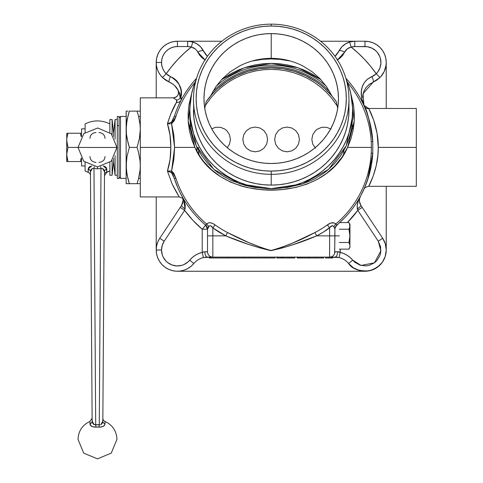 <?xml version="1.0" encoding="UTF-8"?>
<svg xmlns="http://www.w3.org/2000/svg" width="483" height="483" viewBox="0 0 483 483"><rect width="100%" height="100%" fill="white"/><g stroke="black" fill="none" stroke-linecap="round" stroke-linejoin="round"><path stroke-width="0.72" d="M78.023 147.46L116.946 147.46L78.023 147.46L83.722 161.219L97.481 166.919L111.241 161.219L116.946 147.46L111.332 133.785L97.729 128.001L83.807 133.61L78.023 147.46M85.099 123.986L85.099 132.445L85.099 123.986A26.541 26.541 0 0 1 109.864 123.986A26.541 26.541 0 0 0 85.099 123.986M94.716 427.129L95.972 427.075L92.458 426.688L90.369 425.131L89.947 421.442C82.376 425.034 78.397 431.017 78.023 439.385L83.722 453.151L97.481 458.85L111.241 453.151L116.946 439.385C116.566 431.017 112.593 425.034 105.016 421.442L104.896 424.521L104.087 425.728L102.499 426.688L100.241 427.129L95.972 427.075L95.694 424.786L93.968 168.47L94.276 166.653L93.968 168.47A21.065 21.065 180 0 0 100.995 168.47L100.687 166.653L100.995 168.47A21.065 21.065 -0 0 1 97.481 168.766L97.481 166.919L97.481 168.766A21.065 21.065 -0 0 1 93.968 168.47L92.319 168.458L90.448 171.833A3.538 3.061 -0.4 0 0 88.154 168.984L88.178 172.316A26.541 26.541 0 0 1 85.099 170.934L85.099 162.475L85.099 170.934A26.541 26.541 0 0 0 88.178 172.316A3.538 3.538 0 0 1 90.478 175.607A3.538 3.538 0 0 0 88.178 172.316L88.552 167.716L89.784 166.623L91.83 165.977M105.004 138.41C104.817 134.992 102.819 133.012 98.991 132.463M95.972 132.463C92.126 133.024 90.128 135.005 89.965 138.41M98.991 162.457C102.837 161.896 104.841 159.915 105.004 156.51M89.965 156.51C90.146 159.921 92.15 161.908 95.972 162.457M207.292 227.463L205.704 225.247L207.533 229.232A5.307 5.307 0 0 0 205.643 225.169L205.619 225.09A5.307 5.235 180 0 1 207.533 229.111L207.533 251.788A5.307 5.307 0 0 0 212.84 257.095L212.84 235.861L207.533 235.861L207.533 251.788L203.542 251.933L202.22 252.398A23.003 23.003 0 0 0 189.734 260.15L193.828 263.525L189.734 260.15A15.921 15.921 0 0 1 161.527 250.013L162.27 254.819L163.182 257.077L165.977 261.055L167.8 262.68L172.069 264.998L176.838 265.928L181.668 265.372L183.963 264.545L188.044 261.907L192.337 257.469L195.343 255.247L198.664 253.539L202.22 252.398L202.22 229.232L205.643 225.169L202.22 229.232L207.533 229.232L202.22 229.232A107.039 107.039 0 0 1 184.651 210.346L164.184 241.216L162.21 245.418L161.527 250.013L156.22 250.013A21.234 21.234 0 0 0 193.828 263.525A21.234 21.234 0 0 1 156.22 250.013A21.234 21.234 0 0 1 159.758 238.282A21.234 21.234 0 0 0 156.22 250.013L161.527 250.013A15.921 15.921 0 0 1 164.184 241.216L159.758 238.282L181.59 205.366L182.737 202.86M342.821 219.668L344.307 218.165M335.751 226.376L344.168 218.31M178.933 196.37L172.135 183.963L167.432 171.036L170.028 159.692L170.831 147.4C170.891 138.869 169.756 130.984 167.432 123.757L171.574 122.036L174.448 116.023A101.732 101.732 0 0 1 196.569 78.282A101.732 101.732 0 0 0 174.448 116.023L175.927 116.506L174.236 120.665L171.586 123.817L171.574 122.036A5.307 3.26 64.5 0 0 171.586 123.817L175.927 116.506L174.448 116.023L172.588 120.72L171.574 122.036L167.432 123.757L171.586 123.817L173.862 135.198L174.586 147.4L194.884 147.4C218.793 204.363 323.67 204.381 347.561 147.4L354.256 120.992L350.761 93.346L353.471 104.787L354.335 113.565L354.16 122.398L352.958 131.014L350.755 139.364L347.561 147.4L371.409 147.4L371.234 153.153A100.18 100.18 0 0 1 335.848 223.943A100.18 100.18 0 0 0 371.234 153.153L371.409 147.4L347.561 147.4L341.94 157.21L334.834 165.977L326.454 173.463L317.005 179.567L306.596 184.246L295.475 187.482L283.557 189.384L277.399 189.849L265.058 189.849L258.9 189.384L247.042 187.501L241.337 186.046L230.536 182.085L220.568 176.675L211.639 169.871L203.911 161.769L200.511 157.223L194.884 147.4L174.586 147.4L173.862 159.595L171.586 170.976L173.681 173.149L175.927 178.287A100.18 100.18 0 0 0 206.597 223.943L208.233 222.923L210.395 222.76L212.786 223.514L215.044 224.873A95.7 95.7 0 0 0 227.499 232.522L248.932 242.677L262.523 247.984L271.229 250.586L279.337 248.19L293.163 242.828L314.952 232.522A95.7 95.7 0 0 0 327.408 224.873L330.861 223.037L334.212 222.923L336.808 224.873L334.991 228.35M372.653 139.515L372.278 135.657M365.679 109.617L366.5 111.742M337.442 59.898L344.705 52.079C346.009 49.423 348.165 47.763 351.171 47.086A12.383 12.383 0 0 1 354.782 46.549L354.782 41.242A17.69 17.69 0 0 0 349.626 42.009L351.171 47.086A128.273 128.273 0 0 1 376.245 73.742L377.772 71.973L379.982 67.849L380.9 63.267L380.441 58.612L379.71 56.384L377.308 52.375L375.689 50.679L371.807 48.077L367.334 46.724L354.782 46.549L351.171 47.086L358.138 53.064L364.665 59.518L370.709 66.425L376.245 73.742L374.271 75.414L367.503 79.127L364.279 82.678L362.341 86.626L361.423 90.647L361.423 96.509L362.63 102.082L364.236 106.194M170.831 147.4L140.299 147.4L140.299 196.937L140.299 147.4L170.831 147.4L170.022 135.077L167.432 123.757C170.451 114.169 173.463 107.057 176.47 102.426L176.543 99.993L173.288 97.862L176.543 99.993A5.307 4.957 142.1 0 0 180.92 97.337A5.307 4.957 -37.9 0 1 176.543 99.993L176.923 101.104L176.47 102.426A5.307 4.703 -152.3 0 0 181.167 100.072A5.307 4.703 27.7 0 1 176.47 102.426L170.747 114.06L167.432 123.757L171.586 123.817L174.586 147.4L171.586 170.976L167.432 171.036L171.574 172.757L171.586 170.976L167.432 171.036C169.756 163.785 170.891 155.906 170.831 147.4M179.054 196.557L179.29 196.913M177.853 194.667L178.142 195.138M177.104 193.441L177.484 194.069M176.229 191.956L176.657 192.693M175.263 190.236L175.74 191.087M173.21 186.257L173.681 187.211M174.236 188.304L174.586 188.974M172.383 184.512L172.528 184.826M378.261 147.466L377.905 155.085L376.185 165.868L373.13 176.229L368.698 186.323C366.072 186.77 364.46 187.802 363.868 189.433L367.654 179.821L372.785 153.238L372.785 141.555L371.234 141.646L371.409 147.4L371.234 141.646A100.18 100.18 0 0 0 347.404 82.345A100.18 100.18 0 0 1 371.234 141.646L372.785 141.555C369.736 120.774 366.796 108.79 363.977 105.608L363.017 93.774L373.238 82.038C373.667 81.458 373.256 79.629 372.007 76.562C358.706 82.508 359.907 96.715 363.977 105.608L362.522 100.283M352.572 118.54L352.608 110.003A81.386 78.614 180 0 1 271.223 188.618L287.089 187.489L302.026 184.065L311.239 180.491L315.647 178.287L323.882 173.101L327.691 170.125L334.677 163.399L340.678 155.737L345.538 147.297L349.215 138.114L351.57 128.502L352.572 118.54M189.837 116.331L196.201 145.8L213.891 169.388L239.9 183.896L271.223 188.624A81.386 78.614 180 0 1 189.837 110.003A81.386 78.614 180 0 1 196.225 79.484L193.345 87.181L191.401 94.668L190.23 102.299L189.837 110.003L190.23 117.707L191.401 125.338L193.345 132.825L196.032 140.088L199.449 147.061L203.554 153.679L208.312 159.873L213.673 165.591L219.59 170.771L226.008 175.365L232.86 179.332L240.081 182.634L247.598 185.231L255.344 187.108L263.247 188.237L271.223 188.624L279.198 188.237L287.101 187.108L294.847 185.231L302.37 182.634L309.591 179.332L316.437 175.365L322.855 170.771L328.772 165.591L334.133 159.873L338.891 153.679L343.002 147.061L346.414 140.088L349.106 132.825L351.044 125.338L352.216 117.707L352.608 110.003L352.216 102.299L351.044 94.668L349.106 87.181L346.226 79.478A81.386 78.614 180 0 1 352.608 110.003M271.223 174.333L271.223 185.098A77.739 75.094 0 0 0 348.968 110.003L348.593 117.363L347.47 124.656L345.617 131.805L343.045 138.742L339.784 145.401L335.866 151.722L331.32 157.639L326.194 163.103L320.543 168.054L314.415 172.443L307.87 176.229L300.975 179.38L293.791 181.862L286.389 183.655L278.842 184.735L271.223 185.098L271.223 174.333A77.739 75.094 0 0 0 348.968 99.244A77.739 75.094 0 0 0 271.223 24.15A77.739 75.094 180 0 1 348.968 99.244A77.739 75.094 180 0 1 271.223 174.333L271.223 171.085L271.223 174.333A77.739 75.094 180 0 1 193.484 99.244A77.739 75.094 180 0 1 271.223 24.15L271.223 26.028A75.088 72.528 180 0 1 346.311 98.556A75.088 72.528 180 0 1 271.223 171.085L278.582 170.734L285.87 169.69L293.018 167.963L299.961 165.566L306.62 162.523L312.942 158.859L318.858 154.62L324.316 149.839L329.267 144.568L333.656 138.85L337.448 132.747L340.593 126.311L343.081 119.609L344.868 112.708L345.949 105.662L346.311 98.556L345.949 91.444L344.868 84.404L343.081 77.503L340.593 70.802L337.448 64.366L333.656 58.262L329.267 52.544L324.316 47.268L318.858 42.492L312.942 38.248L306.62 34.589L299.961 31.546L293.018 29.149L285.87 27.422L278.582 26.378L271.223 26.028L263.863 26.378L256.576 27.422L249.427 29.149L242.49 31.546L235.825 34.589L229.51 38.248L223.587 42.492L218.129 47.268L213.178 52.544L208.789 58.262L205.003 64.366L201.852 70.802L199.37 77.503L197.577 84.404L196.496 91.444L196.134 98.556L196.496 105.662L197.577 112.708L199.37 119.609L201.852 126.311L205.003 132.747L208.789 138.85L213.178 144.568L218.129 149.839L223.587 154.62L229.51 158.859L235.825 162.523L242.49 165.566L249.427 167.963L256.576 169.69L263.863 170.734L271.223 171.085A75.088 72.528 180 0 1 196.134 98.556A75.088 72.528 180 0 1 271.223 26.028L271.223 24.15A77.739 75.094 0 0 0 193.484 99.244A77.739 75.094 0 0 0 271.223 174.333M337.677 108.403L336.379 101.798L331.978 96.081L336.379 101.798A79.526 79.526 0 0 0 206.066 101.798L211.856 94.481L217.628 88.643L226.587 81.579L236.773 75.716L247.773 71.406L259.365 68.755L271.18 67.868L283.08 68.755L294.612 71.387L305.679 75.722L315.864 81.579L320.489 84.966L324.817 88.643L331.978 96.081L326.756 86.934L320.096 78.777L312.223 71.834L303.312 66.219A67.234 64.939 0 0 0 271.223 58.34L271.223 33.617A67.234 64.939 180 0 1 338.456 98.556A67.234 64.939 180 0 1 271.223 163.496A67.234 64.939 180 0 1 203.989 98.556A67.234 64.939 180 0 1 271.223 33.617L271.223 58.34A67.234 64.939 0 0 0 239.133 66.219L230.222 71.834L222.331 78.795L215.72 86.892L210.467 96.081L206.066 101.798L204.768 108.403M196.913 147.4L197.034 151.59M343.914 150.436L343.618 154.645M198.833 154.645L198.471 147.4M370.678 182.23L370.932 181.662M363.814 105.234L368.704 108.476L373.661 120.074L377.066 133.326L378.261 147.4L416.304 147.4L416.304 108.476L416.304 186.323L416.304 147.4L378.261 147.357M337.11 60.079L339.954 58.214L342.592 55.539L344.705 52.079A5.307 1.558 -153.1 0 0 339.006 50.932A5.307 1.558 26.9 0 1 344.705 52.079L347.301 48.837L351.171 47.086L349.626 42.009A17.69 17.69 0 0 1 354.782 41.242L364.997 41.242L354.782 41.242L354.782 46.549L364.997 46.549L364.997 41.242A21.234 21.234 0 0 1 386.225 62.47A21.234 21.234 0 0 0 364.997 41.242L364.997 46.549A15.921 15.921 0 0 1 376.245 73.742L372.007 76.562A5.307 0.996 67.2 0 1 373.238 82.038L379.988 77.503L376.245 73.742L379.988 77.503A21.234 21.234 0 0 0 386.225 62.47A21.234 21.234 0 0 1 379.988 77.503L376.818 80.106L368.964 84.597L365.915 87.779L363.977 91.082L362.443 97.379M174.683 85.666L177.979 90.073C179.314 94.402 177.75 96.998 173.294 97.856A5.307 5.307 -27.9 0 0 177.979 90.073A17.69 17.69 0 0 0 169.207 82.038L165.615 80.093L162.457 77.503A21.234 21.234 0 0 1 156.22 62.47A21.234 21.234 0 0 0 162.457 77.503L166.206 73.742L162.457 77.503L169.207 82.038A5.307 0.996 -67.2 0 1 170.439 76.562L166.206 73.742A15.921 15.921 0 0 1 161.527 62.47L156.22 62.47A21.234 21.234 0 0 1 177.454 41.242A21.234 21.234 0 0 0 156.22 62.47L161.527 62.47A15.921 15.921 0 0 1 177.454 46.549L177.454 41.242L177.454 46.549L174.345 46.857L171.356 47.763L168.603 49.23L166.194 51.21L164.214 53.625L162.741 56.378L161.835 59.367L161.527 62.47L161.835 65.585L162.747 68.574L164.22 71.327L166.206 73.742L171.743 66.425L177.786 59.518L184.307 53.064L191.274 47.086L187.664 46.549L177.454 46.549L187.664 46.549L187.664 41.242L177.454 41.242L187.664 41.242L187.664 46.549A12.383 12.383 0 0 1 191.274 47.086L195.156 48.837L196.659 50.317L199.865 55.551L202.504 58.22L205.341 60.079M382.687 238.282A21.234 21.234 0 0 1 372.176 269.997A21.234 21.234 0 0 1 348.617 263.525C352.047 268.916 358.911 271.349 369.199 270.824C380.272 267.208 385.947 260.271 386.225 250.013L385.235 256.419L382.361 262.227L377.869 266.9L372.176 269.997L365.812 271.229L359.37 270.486L353.459 267.836L348.617 263.525L352.711 260.15L354.848 262.287L360.113 265.173L366.078 265.904L369.06 265.409L374.476 262.806L376.722 260.79L379.88 255.676L380.676 252.766L380.58 246.759L378.267 241.216L357.794 210.346A107.039 107.039 0 0 1 347.416 222.578L357.794 210.346L362.22 207.418L382.687 238.282L385.319 243.885L386.225 250.013A21.234 21.234 0 0 0 382.687 238.282L360.861 205.366L362.22 207.418L357.794 210.346L378.267 241.216L382.687 238.282L378.267 241.216L380.9 250.762L374.476 262.806L361.079 265.451L352.711 260.15L348.617 263.525A17.69 17.69 0 0 0 334.973 257.095L339.012 257.56A17.69 17.69 0 0 1 348.617 263.525M182.586 197.613L182.797 198.332A5.307 3.508 -14 0 0 183.618 199.63A5.307 3.508 166 0 1 182.797 198.332L183.063 200.475A8.845 8.845 0 0 1 182.314 204.037L181.59 205.366A5.307 1.081 33.6 0 0 185.074 208.97L185.255 205.317L183.842 199.497A5.307 5.307 -30.8 0 0 183.359 198.815L182.809 198.259M182.852 202.395L182.761 202.769M323.61 257.982L315.115 257.982L316.739 257.982L316.739 257.095L316.739 257.982L322.101 257.982L322.101 257.095L322.101 257.982L323.622 257.982L323.622 257.095M332.038 257.982L332.038 257.095L332.038 257.982M329.062 257.982L332.829 257.982L325.524 257.982L325.524 257.095L325.524 257.982L329.062 257.982L329.062 257.095M331.785 257.095L331.785 257.982M278.286 257.982L278.087 257.095L278.099 257.982L281.088 257.982L281.088 257.095L281.088 257.982L277.182 257.982M278.039 257.095L278.244 257.982M276.789 257.095L276.789 257.982L278.039 257.982M275.081 257.982L265.916 257.982L265.916 257.095L265.916 257.982L249.995 257.982L249.995 257.095L249.995 257.982L244.682 257.982L244.682 257.095L244.682 257.982L228.761 257.982L228.761 257.095L228.761 257.982L209.302 257.982L209.302 257.095L209.302 257.982L275.081 257.982L275.081 257.095M281.885 257.095L281.885 257.982L281.885 257.095M282.905 257.095L282.905 257.982L282.905 257.095M283.068 257.095L283.068 257.982L281.088 257.982L282.905 257.982M289.498 257.982L283.702 257.982L283.702 257.095L283.702 257.982L287.898 257.982L287.898 257.095L287.898 257.982L289.142 257.982L289.142 257.095M182.797 198.332L183.063 200.475L181.59 205.366L159.758 238.282L157.863 241.832L156.667 245.672L156.226 249.675L156.54 253.684L157.609 257.566L159.39 261.17L161.823 264.382L164.812 267.075L168.259 269.152L172.033 270.54L176.005 271.198L180.026 271.09L183.957 270.226L187.658 268.633L190.984 266.375L193.828 263.525A17.69 17.69 0 0 1 203.434 257.56L202.22 252.398L202.22 229.232L192.868 220.32L184.651 210.346L185.074 208.97L183.618 199.63L183.099 198.531M335.202 227.505L335.444 226.919M175.758 182.55L176.017 183.244M182.785 198.284L183.063 200.475A8.845 8.845 0 0 0 182.991 199.37M205.553 257.197L207.473 257.095A5.307 2.626 -90 0 1 204.846 251.788L202.22 252.398L203.434 257.56L205.553 257.197M140.299 97.856L140.299 147.4L140.299 97.856L173.294 97.856M346.329 43.392L349.626 42.009C344.838 43.573 341.294 46.543 339.006 50.932L334.991 56.294A19.465 19.465 0 0 0 337.363 53.607M369.103 109.267L368.819 108.705A5.307 5.271 -24.3 0 1 363.977 105.608A5.307 5.271 155.7 0 0 368.819 108.705C369.924 110.607 378.569 127.723 378.261 147.4C378.6 168.543 368.601 186.595 368.698 186.323C368.589 186.619 378.594 168.591 378.261 147.4M371.125 113.577L370.805 112.853M372.574 117.103L372.381 116.602M370.189 183.286L371.753 179.748M368.819 108.705A5.307 5.271 155.7 0 1 364.067 105.801M271.223 33.617L277.816 33.925L284.342 34.861L290.742 36.412L296.954 38.555L302.919 41.284L308.577 44.557L313.878 48.354L318.762 52.635L323.193 57.356L327.124 62.476L330.517 67.94L333.336 73.706L335.558 79.707L337.164 85.883L338.13 92.193L338.456 98.556L338.13 104.92L337.164 111.223L335.558 117.405L333.336 123.407L330.517 129.166L327.124 134.636L323.193 139.756L318.762 144.477L313.878 148.758L308.577 152.55L302.919 155.828L296.954 158.551L290.742 160.7L284.342 162.252L277.816 163.182L271.223 163.496L264.636 163.182L258.109 162.252L251.709 160.7L245.497 158.551L239.532 155.828L233.869 152.55L228.574 148.758L223.683 144.477L219.252 139.756L215.321 134.636L211.928 129.166L209.109 123.407L206.887 117.405L205.281 111.223L204.315 104.92L203.989 98.556L204.315 92.193L205.281 85.883L206.887 79.707L209.109 73.706L211.928 67.94L215.321 62.476L219.252 57.356L223.683 52.635L228.574 48.354L233.869 44.557L239.532 41.284L245.497 38.555L251.709 36.412L258.109 34.861L264.636 33.925L271.223 33.617M193.484 110.003A77.739 75.094 0 0 0 271.223 185.098L263.603 184.735L256.056 183.655L248.654 181.862L241.476 179.38L234.575 176.229L228.03 172.443L221.902 168.054L216.251 163.103L211.131 157.639L206.585 151.722L202.661 145.401L199.401 138.742L196.829 131.805L194.975 124.656L193.858 117.363L193.484 99.244M177.726 89.615L179.742 93.479L180.92 97.337C183.027 89.132 179.537 82.207 170.439 76.562A5.307 0.996 112.8 0 0 169.207 82.038C173.578 84.193 176.5 86.868 177.979 90.073L180.92 97.337L181.167 100.072L177.955 106.773M195.041 82.345A100.18 100.18 0 0 0 175.927 116.506A100.18 100.18 0 0 1 194.293 83.227M194.884 147.4L188.189 120.998L191.685 93.34L188.98 104.769L188.11 113.626L188.285 122.386L189.487 131.02L191.715 139.436L194.884 147.4M189.837 110.003L189.873 118.552L190.876 128.49L193.248 138.174L196.895 147.267L201.773 155.737L207.768 163.399L214.706 170.082L218.521 173.065L222.566 175.812L231.164 180.473L245.292 185.472L255.368 187.495L265.91 188.503L271.223 188.624L302.545 183.902L328.488 169.448L346.22 145.848L352.608 116.343M372.785 141.555A101.732 101.732 0 0 0 345.876 78.282A101.732 101.732 0 0 1 372.785 141.555L372.785 153.238L371.234 153.153L372.785 153.238A101.732 101.732 0 0 1 336.802 225.169A101.732 101.732 0 0 0 372.785 153.238M334.918 251.788L334.888 252.325A5.307 5.307 0 0 0 334.918 251.788L337.599 251.788A5.307 2.626 90 0 1 334.973 257.095A5.307 2.626 -90 0 0 337.599 251.788L340.225 252.398L339.012 257.56L340.225 252.398L343.781 253.539L347.102 255.247L350.109 257.469L352.711 260.15A23.003 23.003 0 0 0 340.225 252.398L340.225 249.137L340.225 252.398L338.897 251.933L334.918 251.788L334.828 252.766A5.307 5.307 0 0 1 334.683 253.346L334.918 229.111L333.94 226.811A5.307 3.749 135.1 0 1 335.848 223.943L336.826 225.09A5.307 5.235 0 0 0 334.918 229.111A5.307 5.235 180 0 1 336.826 225.09L336.802 225.169A5.307 5.307 0 0 0 334.918 229.232M327.408 224.873C330.783 222.415 333.596 222.102 335.848 223.943A5.307 3.749 -44.9 0 0 333.94 226.811C332.606 225.114 331.163 225.483 329.611 227.91L327.408 224.873L329.611 227.91A99.456 99.456 0 0 1 316.667 235.861C301.658 242.351 286.365 247.272 270.782 250.623C255.549 247.061 240.552 242.14 225.784 235.861L227.499 232.522C241.621 240.069 256.068 246.082 270.848 250.562C285.912 246.318 300.613 240.305 314.952 232.522L316.667 235.861L314.952 232.522A95.7 95.7 0 0 0 327.408 224.873M173.645 107.649L173.469 108.005M172.6 109.816L172.377 110.299M178.064 106.52L178.469 105.608M173.312 41.647L177.454 41.242L173.832 41.55L170.318 42.474L167.009 43.989L164.009 46.042L161.4 48.572L159.269 51.518L157.663 54.778L156.643 58.268L156.232 61.878L156.438 65.507L157.265 69.045L158.684 72.396L160.652 75.451L163.109 78.125L165.989 80.347L172.214 83.662M180.032 98.339A17.69 17.69 0 0 0 180.032 98.121A17.69 17.69 0 0 0 180.026 98.055A17.69 17.69 0 0 0 178.142 90.381M181.167 100.072L181.523 98.629L180.92 97.337L181.137 91.8L180.739 88.932L178.523 83.239L176.506 80.576L173.771 78.264L168.156 75.402L166.206 73.742A128.273 128.273 0 0 1 191.274 47.086C194.287 47.769 196.442 49.429 197.74 52.079L205.003 59.898M205.088 53.607A19.465 19.465 0 0 0 207.455 56.294L203.446 50.932A17.69 17.69 0 0 0 201.55 47.968L203.446 50.932A5.307 1.558 153.1 0 0 197.74 52.079A5.307 1.558 -26.9 0 1 203.446 50.932C201.157 46.549 197.619 43.579 192.826 42.009L191.274 47.086L192.826 42.009A17.69 17.69 0 0 0 187.664 41.242A17.69 17.69 0 0 1 192.826 42.009L196.14 43.404M199.081 45.414A17.69 17.69 0 0 0 192.826 42.009M369.761 122.096L366.832 112.636M349.62 42.009A17.69 17.69 0 0 0 343.377 45.408M337.798 52.985L340.913 47.95M339.006 50.932L341.777 46.942L345.526 43.856L349.976 41.906L354.782 41.242L320.597 41.242L354.782 41.242M369.139 41.647L364.997 41.242L369.139 41.647L373.118 42.86L376.788 44.816L380.006 47.461L382.651 50.679L384.607 54.35L385.82 58.328L386.225 62.47L385.995 65.573L384.208 71.508L380.779 76.67L376.009 80.625L373.238 82.038M370.419 83.541L369.857 83.921M363.735 91.631L363.602 91.975M362.715 95.097L362.661 95.411M363.959 105.566L363.138 103.344M364.013 105.692L364.544 106.882M372.484 157.223L371.445 164.872L369.181 174.846L365.275 186.172L358.404 200.717L357.166 205.547L357.794 210.346L357.372 208.97C359.805 207.231 360.964 206.03 360.861 205.366L359.43 201.369L359.491 199.117L360.469 196.231C357.825 200.753 356.792 204.997 357.372 208.97A5.307 1.081 146.4 0 0 360.861 205.366C359.014 201.888 358.887 198.845 360.469 196.231M180.859 194.124L181.982 196.237M178.155 106.32L178.438 105.674M175.492 86.511L174.979 85.962M187.664 41.242L221.848 41.242L187.664 41.242L192.476 41.906L196.925 43.856L200.674 46.942L204.647 52.985M206.102 54.881L206.79 55.636M207.104 55.95L207.455 56.294M334.991 56.294L335.347 55.95M335.661 55.636L336.349 54.881M349.354 243.317L348.931 242.502L339.338 242.502L348.931 242.502L349.885 244.978L349.885 246.662L349.958 235.861L348.931 242.502L349.885 244.978L349.958 247.362L349.68 224.221L348.931 222.578L339.76 222.578L342.145 220.333M360.01 197.203A8.845 8.845 0 0 0 359.382 200.463M359.406 201.115A8.845 8.845 0 0 0 360.101 203.959M334.616 253.551L334.918 235.861L339.338 235.861L316.667 235.861L293.93 244.386L282.434 247.936L271.162 250.641L259.389 247.761L248.117 244.253L225.784 235.861L212.84 235.861L212.84 257.095L329.611 257.095A5.307 5.307 0 0 0 334.683 253.346A5.307 5.307 0 0 1 329.611 257.095L329.611 227.91L329.611 235.861L316.667 235.861L323.29 232.136L332.509 225.609L333.94 226.811L334.918 229.111L334.918 235.861L329.611 235.861L329.611 257.095L339.012 257.56M334.828 252.766L334.888 252.325M212.84 235.861L212.84 227.91L225.784 235.861L212.84 235.861L212.84 227.91L215.044 224.873A95.7 95.7 0 0 0 227.499 232.522L225.784 235.861A99.456 99.456 0 0 1 212.84 227.91C211.294 225.483 209.851 225.12 208.505 226.811L207.533 229.111A5.307 5.235 -0 0 0 205.619 225.09L206.597 223.943A5.307 3.749 -135.1 0 1 208.505 226.811A5.307 3.749 44.9 0 0 206.597 223.943C208.855 222.102 211.669 222.409 215.044 224.873L212.84 227.91L210.636 225.754L209.332 225.803L207.533 229.111L207.533 235.861L212.84 235.861M207.533 229.232L206.742 226.587L207.412 228.109M206.941 226.871L206.591 226.346M206.187 225.7L207.201 227.384M205.643 225.169A101.732 101.732 0 0 1 174.448 178.77A101.732 101.732 0 0 0 205.643 225.169L206.597 223.943A100.18 100.18 0 0 1 175.927 178.287L174.448 178.77L175.927 178.287L171.586 170.976A5.307 3.26 115.5 0 0 171.574 172.757L174.448 178.77L177.605 187.217M167.432 171.036L170.662 172.238L172.141 173.343L174.448 178.77M180.618 193.659L183.842 199.497M159.758 238.282L164.184 241.216L184.651 210.346L180.225 207.418L184.651 210.346L185.074 208.97A5.307 1.081 -146.4 0 1 181.59 205.366M193.828 263.525A17.69 17.69 0 0 1 203.434 257.56L212.84 257.095A5.307 5.307 0 0 1 207.533 251.788L204.846 251.788A5.307 2.626 90 0 0 207.473 257.095L334.973 257.095M315.115 257.982L309.102 257.982L309.102 257.095L309.102 257.982L315.115 257.982L315.115 257.095M302.412 257.982L300.305 257.982L300.305 257.095L300.305 257.982L298.784 257.982L298.784 257.095L298.784 257.982L297.262 257.982L297.262 257.095L297.262 257.982L297.987 257.982L297.987 257.095L297.987 257.982L302.412 257.982L302.412 257.095L302.412 257.982L305.498 257.982L305.498 257.095L305.498 257.982L308.196 257.982L308.196 257.095L308.196 257.982L302.449 257.982M298.784 257.982L299.623 257.982M294.696 257.982L291.708 257.982L291.708 257.095L291.708 257.982L294.702 257.982L294.702 257.095M289.359 257.095L289.359 257.982L291.708 257.982L289.208 257.982M309.011 257.095L309.011 257.982L308.196 257.982L309.011 257.982M297.667 257.982L297.262 257.982M294.805 257.095L294.805 257.982M336.379 101.792A79.526 79.526 0 0 0 206.066 101.798A79.526 79.526 0 0 1 336.379 101.798M212.598 91.921A80.715 80.715 0 0 1 329.853 91.921M252.084 61.027A88.461 88.461 0 0 1 290.361 61.027A88.461 88.461 0 0 0 252.084 61.027L262.553 59.361L271.223 58.932L279.892 59.361L290.361 61.027M156.275 251.546L156.583 253.925M156.987 255.664L157.724 257.856M158.478 259.534L159.595 261.502M160.676 263.024L162.131 264.714M163.502 266.018L165.24 267.383M166.852 268.409L168.802 269.405L166.852 268.409M170.59 270.106L172.685 270.703M174.586 271.054L176.748 271.235M177.545 271.247L364.949 271.247L177.545 271.247M364.997 271.247L369.139 270.836L373.118 269.629M373.83 269.321L376.185 268.053M377.229 267.365L379.523 265.493M380.006 265.028L382.651 261.81M383.037 261.2L384.383 258.665L383.037 261.2M384.866 257.493L385.651 254.915M385.82 254.155L386.225 250.013L386.225 186.323L386.225 250.013M386.225 108.476L386.225 62.47L386.225 108.476M172.298 41.876L169.774 42.679M168.386 43.277L166.249 44.436M164.938 45.324L163.091 46.833M161.968 47.944L160.398 49.821M159.553 51.053L158.249 53.42L159.553 51.053M157.838 54.35L156.631 58.328L156.22 62.47M156.22 62.518L156.22 97.856L156.22 62.518M156.22 196.937L156.22 249.989L156.22 196.937M339.338 222.621L339.338 222.959M348.931 242.502L349.958 235.861L349.958 224.36L349.022 222.748M349.958 235.861L348.931 229.22L339.338 229.22L348.931 229.22L349.958 235.861M348.931 229.22L349.885 226.744L348.931 229.22L349.674 232.492M349.354 223.4L349.885 226.744L349.958 224.36M339.76 222.578L348.931 222.578M349.885 226.744L349.68 227.578M349.68 247.495L348.931 249.137L339.338 249.137L348.931 249.137L349.958 247.362M205.239 105.62L210.823 97.898L215.961 92.223L221.637 87.085L227.789 82.521L234.358 78.584L241.277 75.312L248.485 72.734L255.912 70.874L263.489 69.745L271.138 69.371L278.782 69.745L286.359 70.874L293.785 72.734L300.994 75.312L307.919 78.584L314.481 82.521L320.634 87.085L326.309 92.223L331.447 97.898L337.285 106.019M227.276 147.701L229.497 144.175L230.439 139.436L229.497 134.697L226.817 130.676L224.939 129.136L220.471 127.289L215.641 127.289L211.723 128.792M255.211 127.053L250.472 127.995L246.457 130.676L243.77 134.697L242.828 139.436L243.77 144.175L246.457 148.19L250.472 150.877L255.211 151.819L259.951 150.877L263.972 148.19L266.652 144.175L267.594 139.436L266.652 134.697L263.972 130.676L259.951 127.995L255.211 127.053M287.059 127.053L282.32 127.995L278.299 130.676L275.618 134.697L274.676 139.436L275.618 144.175L278.299 148.19L282.32 150.877L287.059 151.819L291.798 150.877L295.813 148.19L298.5 144.175L299.442 139.436L298.5 134.697L295.813 130.676L291.798 127.995L287.059 127.053M331.096 129.136L326.629 127.289L321.799 127.289L317.331 129.136L315.453 130.676L312.773 134.697L311.831 139.436L312.773 144.175L315.453 148.19M67.795 161.044L67.958 161.551L66.696 161.551L66.696 154.475L66.696 161.551L67.958 161.551L66.696 154.475L66.781 133.242L66.787 142.123L67.958 147.4L66.696 154.475L67.958 147.4L66.696 140.318L66.769 156.136L67.958 161.551L80.293 161.551L81.216 158.05L80.293 161.551L81.47 161.551M67.04 136.743L67.958 133.242L66.787 138.524L67.958 133.242L67.439 133.242L67.958 133.242L67.034 136.743M81.216 136.743L80.293 133.242L67.439 133.242M67.958 147.4L78.023 147.4L67.958 147.4M66.944 157.5L66.787 156.275M67.258 159.1L67.439 159.807M67.439 161.551L80.293 161.551M67.958 133.242L81.47 133.242M81.561 165.977L85.099 165.977L81.561 165.977L81.561 158.647L81.561 165.977M81.561 128.822L81.561 136.272L81.561 128.822L85.099 128.822L81.561 128.822M102.849 418.157A3.538 3.538 0 0 0 105.016 421.442A3.538 3.538 0 0 1 102.849 418.157L102.837 419.799M103.121 165.977L105.167 166.617L106.405 167.704L106.785 172.316A26.541 26.541 0 0 0 109.864 170.934A26.541 26.541 0 0 1 106.785 172.316L104.491 175.607M100.247 427.129L103.398 426.248L104.896 424.521M103.392 426.254L101.448 426.99M101.436 426.996L99.003 427.075M90.067 424.521L91.577 426.254L94.07 427.081M102.819 421.375L102.831 421.043A3.538 3.061 -179.6 0 0 105.004 423.887L105.016 421.442C112.593 425.034 116.566 431.017 116.946 439.385L111.241 453.151L97.481 458.85L83.722 453.151L78.023 439.385C78.397 431.017 82.376 425.034 89.947 421.442L92.114 418.157M103.362 166.013L106.809 168.984A3.538 3.061 0.4 0 0 104.515 171.833L102.831 421.043L102.384 422.999L102.776 421.707L102.034 423.597L100.917 424.593L102.831 421.043A3.538 3.061 0.4 0 0 105.004 423.887C104.817 425.988 102.819 427.05 98.991 427.075A12.606 12.606 180 0 0 95.972 427.075C92.126 427.044 90.128 425.982 89.965 423.887A3.538 3.061 179.6 0 0 92.132 421.043L94.04 424.593L95.694 424.786A14.895 14.895 -0 0 1 99.269 424.786L98.991 427.075L99.269 424.786L95.694 424.786L95.972 427.075M93.968 168.47L95.694 424.786L93.418 424.159L92.579 422.999L92.132 421.043A3.538 3.061 -0.4 0 1 89.965 423.887L89.947 421.442M102.831 421.043L104.515 171.833L102.638 168.458L100.995 168.47L99.269 424.786L100.138 424.835M92.319 168.458L90.852 169.919L90.448 171.833A3.538 3.061 179.6 0 0 88.154 168.984L91.601 166.013M102.638 168.458L104.111 169.913L104.515 171.833A3.538 3.061 -179.6 0 1 106.809 168.984L106.785 172.316M104.503 173.457L104.503 173.053L109.864 170.934M101.551 424.146L102.028 423.609M94.052 424.599L92.331 422.353L92.12 418.894M90.448 171.833L92.132 421.043L90.448 171.833M100.911 424.599L101.545 424.159M100.995 168.47L99.269 424.786M127.011 111.126L126.365 111.126L127.011 111.126M127.669 111.126L128.037 111.126M126.141 111.126L126.141 165.53L127.017 156.371L129.384 147.4L127.017 138.434L126.371 133.876L126.141 111.126M126.365 183.667L127.023 183.667L126.141 183.667L126.141 165.53L126.141 183.667L129.384 183.667L127.017 174.701L126.141 165.53L126.141 129.263L127.017 120.104L129.384 111.126L137.057 111.126L138.404 115.594L137.057 111.126L129.384 111.126L128.387 114.332M127.023 183.667L127.669 183.667M128.967 182.375L129.384 183.667L140.076 183.667M127.82 178.36L126.371 170.149L126.371 160.924L127.017 156.371L129.384 147.4L137.057 147.4L138.404 151.861L140.076 160.942L140.299 165.566L140.07 170.167L138.398 179.205L138.621 178.36L140.299 178.36L138.621 178.36M128.049 183.667L129.384 183.667L128.043 179.205M138.398 179.205L137.057 183.667L129.384 183.667M138.404 115.594L140.076 124.674L140.299 129.299L139.424 138.44L137.057 147.4L129.384 147.4L128.043 142.938L126.371 133.876L126.141 129.263L126.371 124.656L128.043 115.594M127.023 111.126L126.371 111.126M140.076 111.126L137.057 111.126M115.075 119.53L113.583 132.976L113.583 136.526L113.583 132.976L115.075 119.53L115.075 139.134L115.075 119.53L117.297 119.53L115.075 119.53M115.075 175.263L115.075 155.786L115.075 175.263L117.297 175.263L115.075 175.263L113.583 161.817L115.075 175.263M113.583 158.394L113.583 161.817L113.583 158.394M112.092 175.263L113.583 161.817L112.092 175.263L112.092 160.32L112.092 175.263L109.864 175.263L112.092 175.263M112.092 119.53L112.092 134.6L112.092 119.53L109.864 119.53L109.864 132.445L109.864 119.53L112.092 119.53L113.583 132.976L112.092 119.53M109.864 162.475L109.864 175.263L109.864 162.475M119.066 116.5L119.066 178.42L119.066 116.5L117.297 116.5L117.297 125.568L119.066 125.568L117.297 125.568L117.297 116.5M117.297 178.42L117.297 125.568L117.297 178.42L119.066 178.42M120.484 116.433L119.066 117.852L120.484 116.433L120.484 178.36L120.484 116.433L126.141 116.433L120.484 116.433M119.066 176.941L120.484 178.36L126.141 178.36L120.484 178.36L119.066 176.941M140.299 116.433L138.621 116.433L140.299 116.433M216.149 86.276A82.273 82.273 0 0 1 326.297 86.276A82.273 82.273 0 0 0 216.149 86.276M189.161 129.275L190.32 124.644M221.594 79.574L244.476 67.729L271.223 63.358L297.975 67.729L320.851 79.574L310.841 73.283L303.384 69.751L295.62 66.974L287.62 64.97L279.464 63.762L271.223 63.358L262.987 63.762L254.831 64.97L246.831 66.974L239.061 69.751L231.605 73.283L221.594 79.574M352.125 124.644L353.284 129.275M88.178 172.316L85.099 170.934M182.876 198.32L179.302 196.937L140.299 196.937M348.968 99.244L348.968 110.003M368.698 186.323L416.304 186.323M368.704 108.476L416.304 108.476M174.448 116.023L174.574 115.648L174.448 116.023M339.338 251.782L334.864 251.782"/></g></svg>
